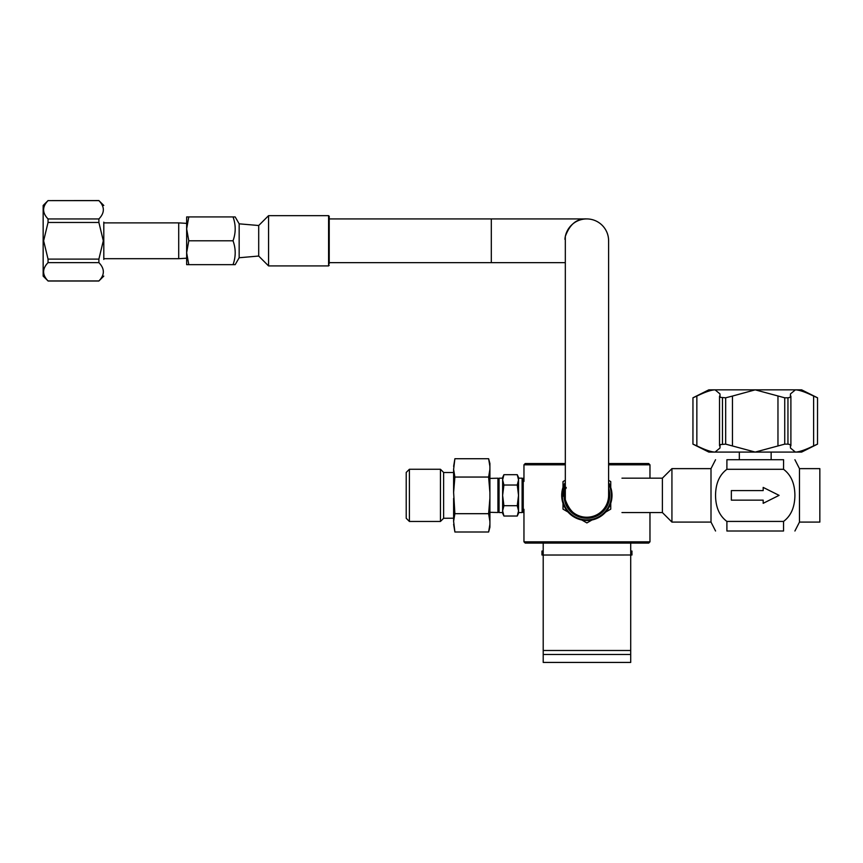 <?xml version="1.0" encoding="UTF-8"?>
<svg xmlns="http://www.w3.org/2000/svg" width="863" height="863" viewBox="0 0 863 863"><rect width="100%" height="100%" fill="white"/><g stroke="black" fill="none" stroke-linecap="round" stroke-linejoin="round"><path stroke-width="1.29" d="M649.968 541.824L648.696 543.097L630.713 543.097L630.713 662.428L543.205 662.428L543.205 543.097L525.233 543.097L523.96 541.824L649.968 541.824L649.968 512.546M630.713 543.097L543.205 543.097M543.205 654.478L630.713 654.478M608.577 463.539L648.696 463.539L649.968 464.812L649.968 478.178M564.855 464.812L523.96 464.812L525.233 463.539L564.855 463.539M608.577 464.812L649.968 464.812M608.588 482.708A25.135 25.135 90 0 1 586.862 520.508A25.135 25.135 -90 0 0 608.588 482.741M564.866 483.161A25.135 25.135 -90 0 0 586.84 520.508L586.84 520.508M564.866 484.531A24.498 24.498 -90 0 0 603.776 513.075A24.498 24.498 -90 0 0 608.588 484.067M565.006 501.975A22.816 22.816 90 0 1 564.024 495.362M608.598 491.025A22.179 22.179 90 0 1 575.75 514.575A22.179 22.179 90 0 1 565.632 501.856M564.672 494.639A22.179 22.179 90 0 1 564.877 492.32M565.545 501.468A22.179 22.179 -90 0 0 586.851 517.541M564.877 492.482A22.179 22.179 -90 0 0 564.704 494.467M564.866 480.518L563.01 481.586L563.01 487.368M563.01 503.366L563.01 509.138L568.037 512.039M581.802 519.99L586.883 522.924L591.975 519.979M605.621 512.093L610.745 509.138L610.745 503.226M610.745 487.498L610.745 481.586L608.588 480.335L610.756 481.586L610.756 487.552M610.756 503.172L610.756 509.138L605.61 512.115M592.007 519.968L586.894 522.924M564.931 239.331A21.866 21.866 90 0 1 586.743 218.922C576.915 218.361 569.785 224.197 565.319 236.43L565.319 499.72C569.785 511.953 576.915 517.789 586.743 517.228A21.866 21.866 -90 0 1 564.931 496.818A21.866 21.866 -90 0 0 586.743 517.228L586.862 517.228A21.866 21.866 -90 0 0 608.598 492.989M586.743 517.228A21.866 21.866 -90 0 0 608.598 494.984A21.866 21.866 -90 0 1 586.743 517.228M564.855 262.654L491.317 262.654L491.317 218.922L586.754 218.922A21.866 21.866 90 0 1 608.598 241.165M586.754 218.922A21.866 21.866 90 0 1 608.598 241.457A21.866 21.866 90 0 0 586.754 218.922M491.317 262.654L329.213 262.654L329.224 263.603L329.224 216.289L329.224 262.654M491.317 218.922L329.213 218.922M239.159 257.746L258.706 256.041L258.706 225.513L239.159 223.83L239.159 257.746L235.178 264.65L233.053 264.65L235.178 264.65M258.706 225.513L268.566 215.653L328.587 215.653L328.587 265.923L268.566 265.923L268.566 215.653M329.224 216.289L328.587 215.653M186.645 252.719L186.656 216.926L188.781 216.926L186.645 228.857L188.781 240.788L186.645 252.719L186.656 264.65L188.781 264.65L186.645 252.719M239.159 223.83L235.178 216.926L233.042 216.926C235.912 224.876 235.912 232.837 233.032 240.788L188.781 240.788M233.042 216.926L188.781 216.926M233.032 240.788C235.912 248.738 235.912 256.699 233.042 264.65L188.781 264.65M564.866 487.692L562.989 496.203L564.866 487.681M566.225 487.433L565.999 488.48M565.017 492.902L564.887 493.528M564.866 486.257A1.273 1.273 -90 0 0 564.359 487.023L562.374 496.074L562.989 496.203M565.125 498.631A17.821 17.821 -90 0 0 567.897 507.099L568.059 507.358A22.276 22.276 -90 0 0 586.84 517.638A22.276 22.276 90 0 1 568.059 507.358L567.897 507.099A17.821 17.821 90 0 1 565.125 498.609M564.877 493.571A18.457 18.457 -90 0 0 567.358 507.433L567.53 507.703A22.913 22.913 -90 0 0 608.588 488.21M608.588 488.156A22.913 22.913 90 0 1 586.84 518.275L586.84 518.275M564.866 488.814A22.913 22.913 -90 0 0 563.917 495.362L564.564 495.362A22.276 22.276 90 0 1 564.877 491.597M564.877 491.694A22.276 22.276 -90 0 0 564.564 495.362M608.598 490.637A22.276 22.276 90 0 1 586.829 517.638M568.07 507.358L567.52 507.703M631.953 553.021L631.964 554.995L543.205 555.028L541.964 554.995L541.964 551.047L543.205 551.047M630.713 551.047L631.91 551.047M103.808 222.891L103.787 240.788L103.797 222.136L103.797 222.891L178.706 222.891L178.706 258.684L103.797 258.684L103.797 259.439L103.797 240.788L103.808 258.684M103.797 205.47L98.911 200.626C104.822 206.732 104.811 212.837 98.889 218.943L98.889 222.471L103.312 240.788L98.889 259.105L98.889 262.632C104.811 268.738 104.822 274.844 98.911 280.95L103.797 276.106M48.058 200.572L43.161 205.47L43.15 240.788L43.161 276.106L48.058 280.95C42.136 274.844 42.136 268.738 48.048 262.632L48.048 259.105L43.625 240.788L48.048 222.471L48.048 218.943C42.136 212.837 42.136 206.732 48.058 200.626L98.911 200.572M48.058 200.626L98.911 200.626M98.889 218.943L48.048 218.943M48.048 222.471L98.889 222.471M98.889 259.105L48.048 259.105M48.048 262.632L98.889 262.632M98.911 280.95L48.058 280.95M783.572 459.72L783.539 469.299C791.015 474.877 794.801 483.56 794.899 495.362C794.78 507.185 791.004 515.869 783.539 521.425L726.894 521.425C719.418 515.847 715.643 507.164 715.546 495.362C715.654 483.539 719.44 474.855 726.894 469.299L726.905 459.72L783.539 459.72M794.909 531.004L799.472 522.093L799.472 468.631L819.839 468.631L819.839 522.093L819.839 468.631M819.839 495.362L819.839 509.612L819.839 495.362M662.385 478.178L662.385 512.546L671.932 522.093L671.932 468.631L662.385 478.178L621.964 478.178M715.556 459.72L711.004 468.631L711.004 522.093L671.932 522.093M783.539 521.425L783.539 531.004L726.905 531.004L726.894 521.425M715.049 452.083L708.836 452.083L692.935 444.132L692.957 397.8L692.957 444.132L696.851 445.858C705.179 449.914 711.241 451.985 715.049 452.083L755.211 452.083L725.675 444.132L720.109 444.596L719.969 448.026L715.049 452.083M790.842 396.074L790.314 397.336L790.465 393.916L795.406 389.839C799.214 389.947 805.287 392.018 813.615 396.074L813.615 445.858L817.52 444.132L801.63 452.083L755.211 452.083L784.737 444.132L784.737 397.8L787.951 397.8L787.951 444.132L784.737 444.132M813.615 396.074L817.541 397.8L817.52 444.132L817.541 397.8L801.63 389.839L755.211 389.839L784.737 397.8M813.615 445.858C805.287 449.903 799.224 451.985 795.406 452.083L790.465 448.016L790.314 444.596L787.951 444.132M790.842 445.858L790.314 444.596M732.45 396.074L755.211 389.839L715.049 389.839L719.969 393.895L720.109 397.336L725.675 397.8L732.45 396.074L732.45 445.858M720.109 444.596L719.58 445.858M719.58 396.074L720.109 397.336M696.851 396.074C705.168 392.018 711.231 389.947 715.049 389.839L708.836 389.839L692.935 397.8L696.851 396.074L696.851 445.858M790.314 397.336L787.951 397.8M726.894 469.299L783.539 469.299M763.172 487.412L763.172 490.594L763.172 487.412L779.084 495.362L763.172 503.323L763.172 500.141L763.172 503.323M763.172 490.594L731.349 490.594L731.349 500.141L763.172 500.141M731.349 500.141L731.349 490.594M503.927 516.031L502.633 510.864L503.916 505.696L517.25 505.696L518.544 510.864L517.25 516.031L503.927 516.031L502.633 513.258L502.633 477.466L503.916 474.704L517.25 474.693L518.544 479.86L517.25 485.028L503.916 485.028L502.633 479.86L503.927 474.693M503.916 505.696L502.622 495.362L503.916 485.028M517.25 485.028L518.534 495.362L517.25 505.696M517.261 474.704L518.544 477.466L518.544 513.258L518.544 477.466M518.544 512.546L522.104 512.546L522.104 478.178L522.104 512.546M518.544 478.178L522.104 478.178M522.104 510.551L523.248 512.514L523.248 478.21L523.96 478.231L522.104 480.173M523.248 512.514L523.96 512.503L523.248 512.514M489.893 492.395L488.62 477.056L489.893 469.375L489.904 463.496L489.904 527.228L489.925 512.309L497.929 512.514L497.929 478.21L489.893 478.415L497.929 478.21L499.062 480.173M502.633 512.546L499.073 512.546L499.062 495.362L499.073 478.178L502.633 478.178M453.614 492.395L453.614 469.375L454.887 477.056L453.614 492.395L454.877 513.69L488.62 513.69L489.893 498.35M454.877 513.69L453.614 521.349L453.614 498.35M453.614 521.349L454.898 531.996L488.631 531.996L489.904 524.326M454.887 531.975L453.625 524.326M453.625 466.398L454.887 458.76L453.614 469.375M443.636 518.21L443.625 495.362L443.636 518.275L453.614 518.21M443.636 472.514L443.625 495.362L443.636 472.514L453.614 472.514M440.443 495.362L440.454 521.457L409.396 521.457L409.396 469.267L440.454 469.267L440.443 495.362M409.396 521.457L406.214 518.275L406.203 495.362L406.214 472.449L409.396 469.267M489.914 469.375L489.925 478.415M489.893 521.349L488.62 513.69M488.641 531.975L489.904 527.228M489.904 466.398L488.631 458.728L489.904 463.496M454.887 477.056L488.62 477.056M454.898 458.728L488.631 458.728M630.713 650.497L543.205 650.497M777.962 396.074L777.962 445.858M722.46 444.132L722.46 397.8M725.675 397.8L725.675 444.132M523.96 464.812L523.96 481.425M523.96 509.299L523.96 541.824M608.609 241.09L608.609 495.06M258.706 256.063L268.566 265.923M329.224 265.286L328.587 265.923M631.964 551.047L631.964 552.277M631.964 553.776L631.964 554.995M48.058 281.004L98.911 281.004M186.645 223.366L178.706 222.891M186.645 258.21L178.706 258.684M794.909 459.72L799.472 468.631M662.385 512.546L621.964 512.546M715.556 531.004L711.004 522.093M711.004 468.631L671.932 468.631M771.144 459.72L771.144 452.083M739.321 459.72L739.321 452.083M719.526 396.441L719.526 445.481M790.896 445.491L790.896 396.441M799.472 522.093L819.839 522.093M518.544 513.258L517.261 516.02M499.062 510.562L497.929 512.514L489.893 512.309M443.636 518.275L440.454 521.457M443.636 472.449L440.454 469.267"/></g></svg>
